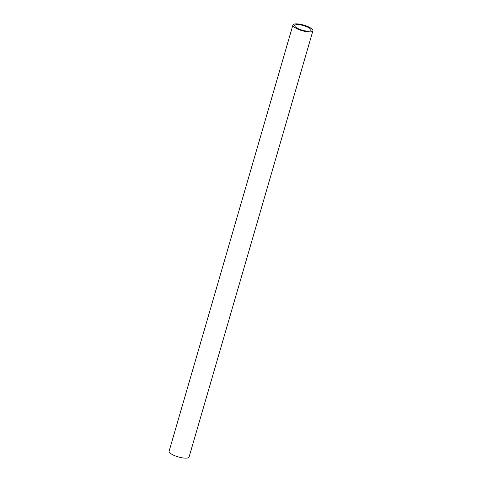 <?xml version="1.0" encoding="UTF-8"?>
<svg xmlns="http://www.w3.org/2000/svg" width="482" height="482" viewBox="0 0 482 482"><rect width="100%" height="100%" fill="white"/><g stroke="black" fill="none" stroke-linecap="round" stroke-linejoin="round"><path stroke-width="0.72" d="M296.111 28.318A10.405 2.922 -163.8 0 1 292.923 24.992A10.405 2.922 -163.8 0 1 299.268 24.1A10.405 2.922 -163.8 0 1 309.715 27.474A10.405 2.922 -163.8 0 1 312.902 30.8A10.405 2.922 -163.8 0 1 306.558 31.685A10.405 2.922 -163.8 0 1 296.111 28.318M292.923 24.992L169.098 451.2A10.405 2.922 16.2 0 0 172.285 454.526A10.405 2.922 16.2 0 0 182.732 457.9A10.405 2.922 16.2 0 0 189.077 457.008L312.902 30.8M308.474 27.552A8.507 2.392 -163.8 0 1 311.083 30.27A8.507 2.392 -163.8 0 1 305.895 30.999A8.507 2.392 -163.8 0 1 297.352 28.239A8.507 2.392 -163.8 0 1 294.743 25.522A8.507 2.392 -163.8 0 1 299.931 24.793A8.507 2.392 -163.8 0 1 308.474 27.552"/></g></svg>
